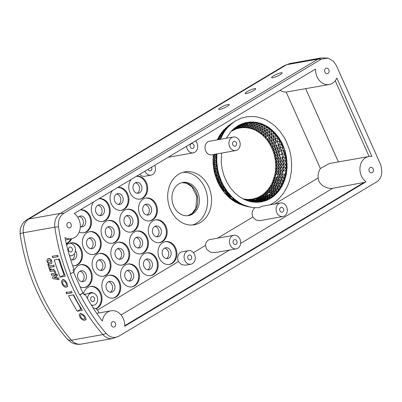 <?xml version="1.0" encoding="UTF-8"?>
<svg xmlns="http://www.w3.org/2000/svg" width="402" height="402" viewBox="0 0 402 402"><rect width="100%" height="100%" fill="white"/><g stroke="black" fill="none" stroke-linecap="round" stroke-linejoin="round"><path stroke-width="0.6" d="M187.925 258.496A2.482 2.01 -100.1 0 1 189.252 254.999A2.482 2.01 -100.1 0 1 191.452 256.386A2.482 2.01 -100.1 0 1 190.126 259.883A2.482 2.01 -100.1 0 1 187.925 258.496M233.301 243.12A2.482 2.01 -100.1 0 1 234.627 239.622A2.482 2.01 -100.1 0 1 236.823 241.009A2.482 2.01 -100.1 0 1 235.497 244.506A2.482 2.01 -100.1 0 1 233.301 243.12M279.938 210.804A2.482 2.01 -100.1 0 1 281.264 207.306A2.482 2.01 -100.1 0 1 283.465 208.693A2.482 2.01 -100.1 0 1 282.139 212.191A2.482 2.01 -100.1 0 1 279.938 210.804M90.852 300.158A2.482 2.01 -100.1 0 1 92.179 296.661A2.482 2.01 -100.1 0 1 94.38 298.048A2.482 2.01 -100.1 0 1 93.048 301.545A2.482 2.01 -100.1 0 1 90.852 300.158M68.677 250.582A2.482 2.01 -100.1 0 1 70.003 247.084A2.482 2.01 -100.1 0 1 72.199 248.471A2.482 2.01 -100.1 0 1 70.873 251.969A2.482 2.01 -100.1 0 1 68.677 250.582M232.798 144.841A2.482 2.01 -100.1 0 1 234.125 141.343A2.482 2.01 -100.1 0 1 236.326 142.73A2.482 2.01 -100.1 0 1 234.999 146.227A2.482 2.01 -100.1 0 1 232.798 144.841M190.342 147.092A2.482 2.01 -100.1 0 1 191.669 143.594A2.482 2.01 -100.1 0 1 193.87 144.981A2.482 2.01 -100.1 0 1 192.543 148.479A2.482 2.01 -100.1 0 1 190.342 147.092M151.564 167.212A2.482 2.01 -100.1 0 1 151.599 167.297A2.482 2.01 -100.1 0 1 150.273 170.795A2.482 2.01 -100.1 0 1 148.077 169.408A2.482 2.01 -100.1 0 1 148.036 169.322M197.623 191.875A16.819 13.623 79.9 0 0 182.719 182.473A16.819 13.623 79.9 0 0 173.719 206.181A16.819 13.623 79.9 0 0 188.623 215.583A16.819 13.623 79.9 0 0 197.623 191.875M182.965 172.327A26.879 21.773 -100.1 0 1 204.769 187.593A26.879 21.773 -100.1 0 1 192.357 225.019M280.49 202.965A6.894 5.583 79.9 0 0 276.802 212.683A6.894 5.583 79.9 0 0 282.913 216.537A6.894 5.583 79.9 0 0 286.601 206.819A6.894 5.583 79.9 0 0 280.49 202.965L262.3 206.206A6.894 5.583 79.9 0 0 259.617 207.713L252.913 207.583L249.692 206.995L243.376 204.834L240.326 203.271L234.557 199.251L231.879 196.819L227.04 191.206L222.999 184.734L221.321 181.237L218.698 173.835L217.778 170.001L216.753 162.167L216.884 153.881A170.976 65.436 101.7 0 1 216.809 153.901L211.834 154.835A6.894 5.583 -100.1 0 1 205.729 150.981A6.894 5.583 -100.1 0 1 209.417 141.268L233.351 137.002A6.894 5.583 79.9 0 0 229.663 146.715A6.894 5.583 79.9 0 0 235.773 150.569A6.894 5.583 79.9 0 0 239.461 140.856A6.894 5.583 79.9 0 0 233.351 137.002M269.993 204.834L274.385 202.347L277.023 200.332L279.501 198.03L283.872 192.648L287.36 186.372L288.742 182.95L289.872 179.367L291.324 171.87L291.681 164.066L290.927 156.217L290.143 152.348L289.088 148.539L286.219 141.273L284.42 137.846L280.169 131.575L275.149 126.203L272.395 123.906L266.506 120.178L263.421 118.776L257.049 116.937L253.828 116.52L247.401 116.696L241.185 118.208L235.693 120.811L232.622 122.896L227.678 127.494L225.492 130.188L223.517 133.117L220.391 139.308M235.773 150.569L217.582 153.815A6.894 5.583 -100.1 0 1 216.884 153.881M226.271 138.263L230.859 131.65L235.205 127.605L240.115 124.58L245.446 122.665L251.024 121.922L256.702 122.359L262.305 123.977L267.667 126.72L270.204 128.494L274.918 132.771L279.013 137.916L282.37 143.77L284.897 150.172L286.515 156.926L287.144 167.287L286.345 174.041L284.591 180.453L281.943 186.307L278.475 191.458L274.28 195.744L271.958 197.518L266.933 200.271L261.526 201.894L255.898 202.347L250.225 201.608L244.667 199.704L239.391 196.689L234.557 192.653L230.291 187.709L226.738 182.016L223.999 175.739L222.145 169.046L221.246 162.162L221.567 153.102M237.265 203.045L232.547 200.296L229.879 198.256L224.974 193.417L232.994 200.482L238.708 203.749L243.496 205.492L252.913 207.583L245.672 205.95L240.451 204.281L243.376 204.834M227.351 195.955L231.879 196.819M229.879 198.256L231.864 198.844L237.481 202.759L239.537 203.161L242.567 204.708L237.481 202.759L240.451 204.281L246.602 206.387L248.838 206.859L243.496 205.492L235.798 202.261L237.481 202.759L232.994 200.482L236.607 201.307L239.537 203.161L240.326 203.271L236.607 201.307L237.381 201.407L233.803 199.166L236.607 201.307L231.864 198.844L234.557 199.251M232.547 200.296L231.668 199.618M235.336 202.06L234.416 201.472M216.256 154.026L216.191 154.549L216.829 154.338L216.809 153.901M214.698 154.328L214.603 155.117L216.191 154.549L216.015 158.423L216.653 158.237L216.025 154.077M213.537 154.534L213.412 155.629L214.603 155.117L214.432 158.916L216.015 158.423L216.487 166.232L217.135 170.106L218.05 173.92L220.653 181.267L222.321 184.744L226.336 191.176L228.648 194.081L233.803 199.166M224.974 193.417L222.105 189.669L218.954 184.528L217.361 181.222L214.884 174.227L214.015 170.594L213.045 163.192L213.261 154.584L213.241 159.348L214.432 158.916L214.527 162.74L216.753 162.167L216.015 158.423L214.427 154.373M247.898 200.94L253.958 201.196L259.235 200.201L261.772 199.286L266.566 196.663L270.858 193.04L272.772 190.89L274.521 188.533L277.445 183.267L280.274 174.292L281.068 164.564L280.435 157.981L278.893 151.544L274.978 142.579L271.415 137.318L264.898 130.886L259.958 127.761L254.717 125.675L252.029 125.042L246.617 124.625L241.295 125.339L242.848 124.213L237.662 126.077L242.034 123.871L237.532 126.007M253.481 129.459L253.355 129.414A36.115 29.251 -100.1 0 1 253.612 129.514L254.225 128.811L249.139 127.344L246.562 127.007L243.989 126.942L238.919 127.62L241.295 125.339L238.718 126.112L242.738 123.484L244.723 123.062L242.034 123.871L242.848 124.213L245.441 122.67L247.476 122.545L244.723 123.062L245.542 123.705L248.21 122.148L250.27 122.324L247.476 122.545L248.285 123.484L242.848 124.213L243.934 124.841L245.542 123.705L246.617 124.625L251.024 121.922M230.984 131.519L235.969 129.027A36.115 29.251 -100.1 0 1 236.024 129.007L238.381 128.298A36.115 29.251 -100.1 0 1 238.451 128.283L238.919 127.62L236.466 128.359L238.718 126.112L236.22 127.163L237.662 126.077L236.537 126.69M243.099 198.9L247.763 199.482L252.788 199.08L257.617 197.628L262.109 195.166L264.184 193.583L266.858 194.498L270.757 190.513L273.988 185.719L278.385 186.176L280.968 180.468L281.933 177.403L283.45 167.649L283.279 160.921L281.259 150.991L278.802 144.755L273.616 136.454L271.541 134.047L266.958 129.881L261.913 126.69L264.179 125.595L261.476 124.364L255.908 122.761L250.27 122.324L251.044 123.555L248.285 123.484M271.41 147.142L271.164 146.675A36.115 29.251 -100.1 0 1 271.631 147.655L271.41 147.142L272.435 146.77L267.601 139.032L269.425 138.172L265.315 133.771L260.692 130.243L266.802 127.092L264.179 125.595L265.024 125.213L266.802 127.092L267.667 126.72M264.747 137.313L264.526 137.092A36.115 29.251 -100.1 0 1 264.963 137.564L264.747 137.313L265.667 136.786L263.596 134.74L256.692 129.931L261.913 126.69L259.265 125.489L262.305 123.977M255.913 130.565L255.762 130.494A36.115 29.251 -100.1 0 1 256.059 130.645L256.692 129.931L254.225 128.811L259.265 125.489L256.556 124.56L259.521 123.027M250.999 128.605L250.888 128.58A36.115 29.251 -100.1 0 1 251.104 128.645L253.114 126.801L256.556 124.56L253.813 123.911L256.702 122.359L258.712 123.419L260.692 130.243L255.702 127.685L253.114 126.801L247.843 125.836L245.2 125.771L240.004 126.464L233.336 129.183M262.707 135.298L262.496 135.122A36.115 29.251 -100.1 0 1 262.908 135.499L262.707 135.298L263.596 134.74L267.204 132.816L266.958 129.881L269.325 128.851L266.802 127.092L266.958 129.881L264.898 130.886L264.179 125.595L262.31 123.982M248.476 128.012L248.386 128.002A36.115 29.251 -100.1 0 1 248.567 128.037L250.486 126.183L253.813 123.911L251.044 123.555L253.863 121.992L255.908 122.761L259.089 131.303L260.692 130.243L261.395 132.906L264.898 130.886L265.667 136.786L274.003 133.097L269.325 128.851L270.204 128.494M245.939 127.685L245.868 127.68A36.115 29.251 -100.1 0 1 246.014 127.695L247.843 125.836L251.044 123.555L254.818 130.067L255.762 130.494M252.456 202.015L258.732 202.271L252.486 202.02M260.702 201.774L264.265 201.226L260.702 201.774L258.506 201.352L261.174 200.698L263.421 201.111L266.069 200.161L266.933 200.271L263.421 201.111L255.788 201.719L257.923 202.146L253.034 201.789L260.702 201.774M246.054 200.256L252.376 200.578L254.979 200.231L260.009 198.719L266.069 200.161L268.626 198.925L269.501 199.03L266.069 200.161L261.174 200.698L266.275 198.563L268.626 198.925L273.375 195.658L274.285 195.739L271.064 197.422L271.958 197.518L268.626 198.925L259.235 200.201L261.174 200.698L256.622 200.839L258.506 201.352L253.958 201.196L255.788 201.719L251.265 201.266L255.114 202.221L251.687 201.874M257.617 197.628L260.009 198.719L264.692 196.151L268.667 197.086L273.048 193.387L276.46 193.714L273.375 195.658L277.536 191.402L278.475 191.458M267.441 135.871L267.204 132.816L272.626 130.514L274.003 133.097L274.913 132.766L276.119 135.554L274.003 133.097L273.616 136.454L277.048 135.238L278.068 138.208L276.119 135.554L275.531 139.052L279.008 137.911L279.837 141.037L278.068 138.208L277.259 141.826L280.787 140.76M272.636 149.951L272.4 149.408A36.115 29.251 -100.1 0 1 272.842 150.539L272.636 149.951L277.792 148.444L278.802 144.755L281.405 144.027L279.837 141.037L278.802 144.755L274.38 146.112L269.425 138.172L273.616 136.454L273.285 139.861L275.531 139.052L274.978 142.579L277.259 141.826M273.667 152.86L273.445 152.242A36.115 29.251 -100.1 0 1 273.852 153.529L273.667 152.86L276.737 152.072L277.792 148.444L282.772 147.152L281.405 144.027L282.37 143.77L282.772 147.152L283.742 146.911M275.224 159.73L274.953 158.117A36.115 29.251 -100.1 0 1 275.224 159.73L275.405 161.117A36.115 29.251 -100.1 0 1 275.571 162.895L275.646 164.122A36.115 29.251 -100.1 0 1 275.697 166.071L275.687 167.121A36.115 29.251 -100.1 0 1 275.586 169.242L275.516 170.081A36.115 29.251 -100.1 0 1 275.239 172.393L275.425 171.202L278.566 171.182L278.827 168.006L287.144 167.282L285.872 170.775L286.184 163.961L285.526 157.097L282.772 147.152L281.259 150.991L284.897 150.172L284.837 153.71L285.822 153.514L285.526 157.097L286.515 156.926L285.973 160.524L286.968 160.373L286.184 163.961L287.174 163.835L286.149 167.388L283.179 170.971L286.862 170.694L285.355 174.101L285.872 170.775M264.184 193.583L267.928 189.754L271.028 185.151L272.048 185.382L274.45 180.061L276.038 174.247L286.345 174.041L284.601 177.337L285.586 177.297M247.079 200.663L250.265 201.578L253.034 201.789L248.557 201.055L247.099 200.447L251.265 201.266L249.742 200.653L253.958 201.196L252.376 200.578L256.622 200.839L254.979 200.231L259.235 200.201L257.526 199.608L266.275 198.563L268.667 197.086L271.064 197.422L266.275 198.563L264.225 198.106L273.375 195.658L270.928 195.357L275.541 193.648L278.47 191.463M249.848 201.502L249.521 201.407M262.109 195.166L262.988 195.553L267.074 192.106L273.048 193.387L276.792 188.779L280.305 188.98L277.536 191.402L280.983 186.287L281.943 186.307M266.129 191.774L267.074 192.106L270.561 187.809L276.792 188.779L278.385 186.176L282.41 183.453L283.375 183.458L280.983 186.287L283.616 180.463L284.591 180.443L282.41 183.453L279.782 183.397L283.616 180.463L285.355 174.101L281.933 177.403L284.601 177.337L280.968 180.468L283.616 180.463L285.581 177.302M267.928 189.754L272.772 190.89L277.536 191.402L268.782 194.97L270.928 195.357L262.4 197.563L264.225 198.106L256.004 198.92L260.757 196.925L262.4 197.563L256.305 198.101M275.114 158.896L285.526 157.097L283.279 160.921L285.973 160.524L283.48 164.292L286.184 163.961L280.767 171.101L283.179 170.971L277.375 177.327L278.566 171.182L280.767 171.101L278.083 174.297M274.496 155.85L274.3 155.152A36.115 29.251 -100.1 0 1 274.646 156.599L274.496 155.85L284.837 153.71L280.867 161.267L283.279 160.921L281.068 164.564L283.48 164.292L276.038 174.247L276.767 168.111L276.606 161.84L274.727 152.584L272.435 146.77L274.38 146.112L274.978 142.579L272.908 143.313L273.285 139.861L271.255 140.66L271.732 130.861L270.209 128.499M271.028 185.151L272.31 182.603L279.782 183.397L272.461 188.206L266.938 190.865M269.566 187.543L270.561 187.809L272.048 185.382L278.606 180.397L280.968 180.468L273.988 185.719L277.375 177.327L281.933 177.403L278.606 180.397L276.455 180.257L282.671 174.227M265.064 192.769L270.757 190.513L278.385 186.176L280.983 186.287L272.772 190.89L268.883 192.613L263.044 194.452M275.571 162.895L275.516 161.981L278.661 161.569L276.737 152.072L281.259 150.991M233.683 129.987L236.22 127.163L234.833 127.921M240.888 127.821L240.843 127.831A36.115 29.251 -100.1 0 1 240.934 127.816L242.582 125.982L240.215 125.002L239.431 124.967L237.914 125.771M212.949 159.473L213.241 159.348L213.336 163.091L214.527 162.74L215.527 170.363L216.427 174.106L218.703 173.84M213.402 166.905L213.693 166.835L215.191 174.212L216.427 174.106L217.577 177.759L219.884 177.594L218.05 173.92L215.527 170.363L217.778 170.001L216.487 166.232L217.13 166.096L216.115 162.328L214.432 158.916L213.412 155.629L213.115 155.785M213.045 163.192L213.336 163.091L213.693 166.835L216.487 166.232L214.527 162.74L213.241 159.348M214.884 174.227L215.191 174.212L216.321 177.79L217.577 177.759L220.613 184.714L224.542 191.015L226.813 193.859L229.371 194.131M216.005 177.779L216.321 177.79L219.291 184.593L223.14 190.764L227.04 191.206L224.221 188.056L224.914 188.066L222.321 184.744L222.999 184.734M220.758 187.679L224.221 188.056L220.613 184.714L222.321 184.744L218.974 181.307L221.321 181.237L214.316 170.554L215.527 170.363L213.281 165.679M217.361 181.222L218.974 181.307L215.633 176.604M222.773 190.648L225.356 193.548L226.813 193.859L231.864 198.844L227.753 196.111M218.954 184.528L220.613 184.714L216.914 180.081M214.015 170.594L214.316 170.554L213.814 169.373M235.688 120.816L228.457 125.665L223.743 130.047L225.165 128.982L221.115 134.454L222.834 133.464L219.824 139.414M217.256 139.871L219.442 135.72L223.371 130.404L221.663 132.615L224.798 130.555L222.834 133.464L223.517 133.117L224.798 130.555L225.492 130.188M221.306 132.951L219.783 135.404L221.115 134.454L219.417 137.514L221.773 136.258L223.743 130.047L227.482 126.61L225.165 128.982L226.969 127.881L224.798 130.555M219.442 135.72L218.115 138.399L219.417 137.514L218.447 139.66M228.457 125.665L235.341 121.027M232.627 122.685L227.482 126.61L226.969 127.881L227.678 127.494L229.336 125.459L226.969 127.881L225.497 130.183M229.336 125.459L230.06 125.062M217.789 138.69L217.472 139.831M223.371 130.404L224.12 129.64M230.065 125.057L234.582 121.454M239.959 239.135A6.894 5.583 79.9 0 0 233.853 235.281A6.894 5.583 79.9 0 0 230.165 244.999A6.894 5.583 79.9 0 0 236.27 248.853A6.894 5.583 79.9 0 0 239.959 239.135M236.27 248.853L215.05 252.632L210.336 252.149L206.533 249.21L205.512 245.391A6.894 5.583 -100.1 0 1 209.919 239.547L233.853 235.281M282.913 216.537L259.918 220.633L255.893 220.035L252.903 217.02A6.894 5.583 -100.1 0 1 252.868 216.949A6.894 5.583 -100.1 0 1 255.104 207.754M186.513 146.293A6.894 5.583 79.9 0 0 187.206 148.966A6.894 5.583 79.9 0 0 193.317 152.82A6.894 5.583 79.9 0 0 197.005 143.107A6.894 5.583 79.9 0 0 195.518 140.906M193.317 152.82L169.383 157.087A6.894 5.583 -100.1 0 1 168.368 157.152M144.906 171.202A6.894 5.583 79.9 0 0 144.941 171.282A6.894 5.583 79.9 0 0 151.046 175.136A6.894 5.583 79.9 0 0 154.735 165.418A6.894 5.583 79.9 0 0 154.7 165.338M151.046 175.136L144.68 176.272A6.894 5.583 -100.1 0 1 139.75 174.282M98.957 312.942A6.894 5.583 79.9 0 0 98.596 311.967A6.894 5.583 79.9 0 0 93.194 308.043M194.588 254.506A6.894 5.583 79.9 0 0 188.478 250.657A6.894 5.583 79.9 0 0 184.789 260.37A6.894 5.583 79.9 0 0 190.9 264.225A6.894 5.583 79.9 0 0 194.588 254.506M190.9 264.225L185.473 265.194L181.453 264.591L178.458 261.581A6.894 5.583 -100.1 0 1 178.428 261.506A6.894 5.583 -100.1 0 1 182.116 251.788L188.478 250.657M275.239 172.393L275.149 172.971A36.115 29.251 -100.1 0 1 274.641 175.563L274.606 175.704A36.115 29.251 -100.1 0 1 243.039 198.869M269.747 144.052A36.115 29.251 -100.1 0 1 270.224 144.891L269.28 143.308L269.385 141.454L271.255 140.66L270.998 144.042L272.908 143.313L272.084 148.69L272.4 149.408M268.159 141.574A36.115 29.251 -100.1 0 1 268.636 142.278L267.616 140.836L267.601 139.032L265.667 136.786L265.797 138.529L266.415 139.243A36.115 29.251 -100.1 0 1 266.878 139.831L266.415 139.243M260.35 133.358A36.115 29.251 -100.1 0 1 260.727 133.65L259.521 132.781L259.089 131.303L258.104 131.816A36.115 29.251 -100.1 0 1 258.441 132.027L258.27 131.911M243.346 127.625A36.115 29.251 -100.1 0 1 243.461 127.62L242.27 127.71L238.718 126.112M252.788 199.08L253.516 199.528L256.004 198.92L257.526 199.608M250.29 199.417L250.979 199.869L253.516 199.528L254.979 200.231L250.979 199.869L252.376 200.578L248.416 199.94L250.979 199.869L248.898 199.452M247.763 199.482L249.742 200.653L245.833 199.739L248.416 199.94L246.366 199.377M245.225 199.286L247.099 200.447L244.647 199.693M275.425 171.202L275.516 170.081M275.586 169.242L275.677 168.152L278.827 168.006L278.661 161.569L280.867 161.267L278.857 164.795L281.068 164.564L275.169 172.845M275.677 168.152L275.687 167.121M275.697 166.071L275.707 165.071L278.857 164.795L275.536 169.83M275.707 165.071L275.646 164.122M275.516 161.981L275.405 161.117M274.646 156.599L274.953 158.117M262.908 135.499L264.526 137.092M264.963 137.564L265.797 138.529M260.727 133.65L262.496 135.122M260.541 133.494L261.395 132.906L261.732 134.484M258.441 132.027L259.521 132.781M270.224 144.891L271.164 146.675M269.998 144.454L270.998 144.042L270.772 145.931M268.405 141.906L269.385 141.454L269.325 128.851L267.672 126.725M268.636 142.278L269.28 143.308M266.652 139.519L267.601 139.032M272.842 150.539L273.445 152.242M266.878 139.831L267.616 140.836M271.631 147.655L272.084 148.69M273.852 153.529L274.3 155.152M259.913 196.518L260.757 196.925L262.988 195.553L264.692 196.151L266.858 194.498L268.782 194.97L264.692 196.151L258.647 197.131M255.235 198.482L256.004 198.92L253.888 198.814M272.31 182.603L274.606 175.704M231.406 131.228L231.663 130.826M244.125 199.427L245.833 199.739L243.828 199.035M274.285 177.101L277.375 177.327L274.45 180.061L276.455 180.257L271.606 184.005M243.406 127.62L246.617 124.625L249.863 128.338L250.888 128.58M273.395 179.915L274.45 180.061L272.797 181.392M274.641 175.563L274.963 174.192L276.038 174.247L274.586 175.79M236.024 129.007L236.466 128.359L231.959 130.524M243.461 127.62L244.798 127.655L242.582 125.982L243.934 124.841L247.336 127.866L248.386 128.002M274.837 157.529L276.737 152.072L274.38 146.112L273.204 151.554M253.612 129.514L254.818 130.067M256.059 130.645L258.104 131.816M251.104 128.645L253.355 129.414M248.567 128.037L249.863 128.338M238.451 128.283L240.843 127.831M240.934 127.816L242.27 127.71M244.798 127.655L245.868 127.68M246.014 127.695L247.336 127.866M270.224 186.468L272.048 185.382L273.988 185.719L268.667 188.759M274.963 174.192L275.149 172.971M170.548 209.749A26.879 21.773 -100.1 0 1 184.93 171.855A26.879 21.773 -100.1 0 1 208.749 186.885A26.879 21.773 -100.1 0 1 194.367 224.778A26.879 21.773 -100.1 0 1 170.548 209.749M246.31 93.56A5.789 1 155.9 0 1 245.145 93.46A5.789 1 155.9 0 1 248.461 90.932A5.789 1 155.9 0 1 254.541 88.631A5.789 1 155.9 0 1 255.712 88.731A5.789 1 155.9 0 1 252.391 91.259A5.789 1 155.9 0 1 246.31 93.56M219.864 109.389A5.789 1 155.9 0 1 218.693 109.289A5.789 1 155.9 0 1 222.015 106.761A5.789 1 155.9 0 1 228.095 104.465A5.789 1 155.9 0 1 229.266 104.56A5.789 1 155.9 0 1 225.944 107.093A5.789 1 155.9 0 1 219.864 109.389M272.762 77.727A5.789 1 155.9 0 1 271.591 77.631A5.789 1 155.9 0 1 274.908 75.099A5.789 1 155.9 0 1 280.988 72.802A5.789 1 155.9 0 1 282.159 72.903A5.789 1 155.9 0 1 278.837 75.43A5.789 1 155.9 0 1 272.762 77.727M115.56 256.139A5.512 4.467 -100.1 0 1 118.51 248.366A5.512 4.467 -100.1 0 1 123.394 251.446A5.512 4.467 -100.1 0 1 120.444 259.22A5.512 4.467 -100.1 0 1 115.56 256.139M119.218 259.23A5.512 4.467 79.9 0 0 121.007 251.873A5.512 4.467 79.9 0 0 117.354 248.783M125.303 277.923A5.512 4.467 -100.1 0 1 128.253 270.149A5.512 4.467 -100.1 0 1 133.142 273.229A5.512 4.467 -100.1 0 1 130.188 281.003A5.512 4.467 -100.1 0 1 125.303 277.923M128.962 281.013A5.512 4.467 79.9 0 0 130.756 273.656A5.512 4.467 79.9 0 0 127.097 270.566M162.745 255.511A5.512 4.467 -100.1 0 1 165.694 247.738A5.512 4.467 -100.1 0 1 170.584 250.823A5.512 4.467 -100.1 0 1 167.634 258.592A5.512 4.467 -100.1 0 1 162.745 255.511M166.403 258.602A5.512 4.467 79.9 0 0 168.197 251.245A5.512 4.467 79.9 0 0 164.539 248.155M153.001 233.728A5.512 4.467 -100.1 0 1 155.951 225.954A5.512 4.467 -100.1 0 1 160.84 229.034A5.512 4.467 -100.1 0 1 157.885 236.808A5.512 4.467 -100.1 0 1 153.001 233.728M156.659 236.818A5.512 4.467 79.9 0 0 158.448 229.462A5.512 4.467 79.9 0 0 154.795 226.371M144.027 266.717A5.512 4.467 -100.1 0 1 146.976 258.943A5.512 4.467 -100.1 0 1 151.861 262.024A5.512 4.467 -100.1 0 1 148.911 269.797A5.512 4.467 -100.1 0 1 144.027 266.717M147.68 269.807A5.512 4.467 79.9 0 0 149.474 262.451A5.512 4.467 79.9 0 0 145.82 259.36M134.283 244.934A5.512 4.467 -100.1 0 1 137.233 237.16A5.512 4.467 -100.1 0 1 142.117 240.24A5.512 4.467 -100.1 0 1 139.167 248.014A5.512 4.467 -100.1 0 1 134.283 244.934M137.936 248.024A5.512 4.467 79.9 0 0 139.73 240.667A5.512 4.467 79.9 0 0 136.072 237.577M106.585 289.128A5.512 4.467 -100.1 0 1 109.535 281.355A5.512 4.467 -100.1 0 1 114.419 284.435A5.512 4.467 -100.1 0 1 111.47 292.209A5.512 4.467 -100.1 0 1 106.585 289.128M110.238 292.219A5.512 4.467 79.9 0 0 112.032 284.862A5.512 4.467 79.9 0 0 108.379 281.772M136.564 231.13A11.578 9.377 -100.1 0 1 146.428 237.662A11.578 9.377 -100.1 0 1 140.625 253.903M130.766 247.371A11.578 9.377 -100.1 0 1 136.961 231.044A11.578 9.377 -100.1 0 1 147.222 237.522A11.578 9.377 -100.1 0 1 141.027 253.843A11.578 9.377 -100.1 0 1 130.766 247.371M165.031 241.708A11.578 9.377 -100.1 0 1 174.89 248.24A11.578 9.377 -100.1 0 1 169.091 264.481M159.232 257.948A11.578 9.377 -100.1 0 1 165.428 241.627A11.578 9.377 -100.1 0 1 175.689 248.099A11.578 9.377 -100.1 0 1 169.493 264.421A11.578 9.377 -100.1 0 1 159.232 257.948M127.59 264.119A11.578 9.377 -100.1 0 1 137.449 270.652A11.578 9.377 -100.1 0 1 131.65 286.892M121.791 280.36A11.578 9.377 -100.1 0 1 127.987 264.034A11.578 9.377 -100.1 0 1 138.248 270.511A11.578 9.377 -100.1 0 1 132.052 286.832A11.578 9.377 -100.1 0 1 121.791 280.36M108.872 275.325A11.578 9.377 -100.1 0 1 118.731 281.857A11.578 9.377 -100.1 0 1 112.932 298.098M103.068 291.566A11.578 9.377 -100.1 0 1 109.264 275.239A11.578 9.377 -100.1 0 1 119.525 281.717A11.578 9.377 -100.1 0 1 113.329 298.038A11.578 9.377 -100.1 0 1 103.068 291.566M146.313 252.913A11.578 9.377 -100.1 0 1 156.172 259.446A11.578 9.377 -100.1 0 1 150.373 275.687M140.509 269.154A11.578 9.377 -100.1 0 1 146.705 252.833A11.578 9.377 -100.1 0 1 156.966 259.305A11.578 9.377 -100.1 0 1 150.77 275.626A11.578 9.377 -100.1 0 1 140.509 269.154M155.288 219.924A11.578 9.377 -100.1 0 1 165.147 226.457A11.578 9.377 -100.1 0 1 159.348 242.697M149.489 236.165A11.578 9.377 -100.1 0 1 155.685 219.844A11.578 9.377 -100.1 0 1 165.946 226.316A11.578 9.377 -100.1 0 1 159.745 242.637A11.578 9.377 -100.1 0 1 149.489 236.165M117.846 242.336A11.578 9.377 -100.1 0 1 127.705 248.868A11.578 9.377 -100.1 0 1 121.906 265.109M112.047 258.576A11.578 9.377 -100.1 0 1 118.243 242.25A11.578 9.377 -100.1 0 1 128.504 248.727A11.578 9.377 -100.1 0 1 122.303 265.049A11.578 9.377 -100.1 0 1 112.047 258.576M78.119 278.551A5.512 4.467 -100.1 0 1 81.068 270.777A5.512 4.467 -100.1 0 1 85.953 273.857A5.512 4.467 -100.1 0 1 83.003 281.631A5.512 4.467 -100.1 0 1 78.119 278.551M81.777 281.641A5.512 4.467 79.9 0 0 83.566 274.285A5.512 4.467 79.9 0 0 79.913 271.194M124.535 223.15A5.512 4.467 -100.1 0 1 127.489 215.377A5.512 4.467 -100.1 0 1 132.374 218.457A5.512 4.467 -100.1 0 1 129.424 226.231A5.512 4.467 -100.1 0 1 124.535 223.15M128.193 226.241A5.512 4.467 79.9 0 0 129.987 218.884A5.512 4.467 79.9 0 0 126.328 215.794M133.514 190.161A5.512 4.467 -100.1 0 1 136.464 182.387A5.512 4.467 -100.1 0 1 141.348 185.468A5.512 4.467 -100.1 0 1 138.399 193.241A5.512 4.467 -100.1 0 1 133.514 190.161M137.167 193.251A5.512 4.467 79.9 0 0 138.961 185.895A5.512 4.467 79.9 0 0 135.308 182.804M75.455 250.808A5.512 4.467 -100.1 0 1 76.209 252.074A5.512 4.467 -100.1 0 1 73.259 259.848A5.512 4.467 -100.1 0 1 70.571 259.32M72.028 259.858A5.512 4.467 79.9 0 0 74.269 253.893M105.816 234.356A5.512 4.467 -100.1 0 1 108.766 226.582A5.512 4.467 -100.1 0 1 113.65 229.663A5.512 4.467 -100.1 0 1 110.701 237.436A5.512 4.467 -100.1 0 1 105.816 234.356M109.47 237.446A5.512 4.467 79.9 0 0 111.264 230.09A5.512 4.467 79.9 0 0 107.61 226.999M77.908 217.492A5.512 4.467 -100.1 0 1 80.299 216.005A5.512 4.467 -100.1 0 1 85.189 219.085A5.512 4.467 -100.1 0 1 82.234 226.859A5.512 4.467 -100.1 0 1 80.34 226.698M81.008 226.869A5.512 4.467 79.9 0 0 82.802 219.512A5.512 4.467 79.9 0 0 79.144 216.417M96.073 212.573A5.512 4.467 -100.1 0 1 99.023 204.799A5.512 4.467 -100.1 0 1 103.907 207.879A5.512 4.467 -100.1 0 1 100.957 215.653A5.512 4.467 -100.1 0 1 96.073 212.573M99.726 215.663A5.512 4.467 79.9 0 0 101.52 208.306A5.512 4.467 79.9 0 0 97.867 205.216M87.093 245.562A5.512 4.467 -100.1 0 1 90.048 237.788A5.512 4.467 -100.1 0 1 94.932 240.868A5.512 4.467 -100.1 0 1 91.983 248.642A5.512 4.467 -100.1 0 1 87.093 245.562M90.751 248.652A5.512 4.467 79.9 0 0 92.545 241.295A5.512 4.467 79.9 0 0 88.887 238.205M114.791 201.367A5.512 4.467 -100.1 0 1 117.741 193.593A5.512 4.467 -100.1 0 1 122.63 196.673A5.512 4.467 -100.1 0 1 119.675 204.447A5.512 4.467 -100.1 0 1 114.791 201.367M118.449 204.457A5.512 4.467 79.9 0 0 120.243 197.101A5.512 4.467 79.9 0 0 116.585 194.01M143.258 211.944A5.512 4.467 -100.1 0 1 146.207 204.171A5.512 4.467 -100.1 0 1 151.092 207.251A5.512 4.467 -100.1 0 1 148.142 215.025A5.512 4.467 -100.1 0 1 143.258 211.944M146.911 215.035A5.512 4.467 79.9 0 0 148.705 207.678A5.512 4.467 79.9 0 0 145.052 204.588M96.842 267.345A5.512 4.467 -100.1 0 1 99.791 259.571A5.512 4.467 -100.1 0 1 104.676 262.652A5.512 4.467 -100.1 0 1 101.726 270.425A5.512 4.467 -100.1 0 1 96.842 267.345M100.495 270.435A5.512 4.467 79.9 0 0 102.289 263.079A5.512 4.467 79.9 0 0 98.631 259.988M88.988 293.45A5.512 4.467 -100.1 0 1 90.812 292.561A5.512 4.467 -100.1 0 1 93.626 293.164M90.445 293.189A5.512 4.467 79.9 0 0 89.656 292.978M90.148 286.525A11.578 9.377 -100.1 0 1 100.008 293.063A11.578 9.377 -100.1 0 1 95.802 308.741M83.576 293.53A11.578 9.377 -100.1 0 1 90.545 286.445A11.578 9.377 -100.1 0 1 100.807 292.922A11.578 9.377 -100.1 0 1 95.993 308.862M99.123 253.536A11.578 9.377 -100.1 0 1 108.987 260.074A11.578 9.377 -100.1 0 1 103.183 276.315M93.324 269.782A11.578 9.377 -100.1 0 1 99.52 253.456A11.578 9.377 -100.1 0 1 109.781 259.933A11.578 9.377 -100.1 0 1 103.585 276.254A11.578 9.377 -100.1 0 1 93.324 269.782M126.821 209.347A11.578 9.377 -100.1 0 1 136.68 215.879A11.578 9.377 -100.1 0 1 130.881 232.12M121.022 225.587A11.578 9.377 -100.1 0 1 127.218 209.261A11.578 9.377 -100.1 0 1 137.479 215.738A11.578 9.377 -100.1 0 1 131.283 232.06A11.578 9.377 -100.1 0 1 121.022 225.587M108.103 220.547A11.578 9.377 -100.1 0 1 117.962 227.085A11.578 9.377 -100.1 0 1 112.163 243.326M102.304 236.793A11.578 9.377 -100.1 0 1 108.5 220.467A11.578 9.377 -100.1 0 1 118.756 226.944A11.578 9.377 -100.1 0 1 112.56 243.265A11.578 9.377 -100.1 0 1 102.304 236.793M80.209 209.924A11.578 9.377 -100.1 0 1 89.495 216.507A11.578 9.377 -100.1 0 1 83.696 232.748M74.511 213.708A11.578 9.377 -100.1 0 1 74.978 213.055M80.345 209.839A11.578 9.377 -100.1 0 1 90.294 216.361A11.578 9.377 -100.1 0 1 84.098 232.688A11.578 9.377 -100.1 0 1 79.249 232.004M70.662 242.959A11.578 9.377 -100.1 0 1 80.521 249.496A11.578 9.377 -100.1 0 1 74.722 265.737M69.255 243.436A11.578 9.377 -100.1 0 1 71.059 242.878A11.578 9.377 -100.1 0 1 81.315 249.351A11.578 9.377 -100.1 0 1 75.119 265.677A11.578 9.377 -100.1 0 1 72.687 265.717M71.636 238.753A11.578 9.377 -100.1 0 1 66.315 243.662M70.837 238.899A11.578 9.377 -100.1 0 1 66.28 243.522M89.38 231.753A11.578 9.377 -100.1 0 1 99.239 238.291A11.578 9.377 -100.1 0 1 93.44 254.531M83.581 247.999A11.578 9.377 -100.1 0 1 89.777 231.673A11.578 9.377 -100.1 0 1 100.038 238.15A11.578 9.377 -100.1 0 1 93.842 254.471A11.578 9.377 -100.1 0 1 83.581 247.999M98.932 198.719A11.578 9.377 -100.1 0 1 108.218 205.301A11.578 9.377 -100.1 0 1 102.42 221.542M99.068 198.633A11.578 9.377 -100.1 0 1 109.012 205.161A11.578 9.377 -100.1 0 1 102.817 221.482A11.578 9.377 -100.1 0 1 92.555 215.01A11.578 9.377 -100.1 0 1 93.701 201.849M117.65 187.513A11.578 9.377 -100.1 0 1 126.937 194.096A11.578 9.377 -100.1 0 1 121.138 210.336M117.786 187.427A11.578 9.377 -100.1 0 1 127.735 193.955A11.578 9.377 -100.1 0 1 121.54 210.276A11.578 9.377 -100.1 0 1 111.279 203.804A11.578 9.377 -100.1 0 1 112.419 190.643M145.544 198.141A11.578 9.377 -100.1 0 1 155.403 204.673A11.578 9.377 -100.1 0 1 149.604 220.914M139.745 214.382A11.578 9.377 -100.1 0 1 145.941 198.055A11.578 9.377 -100.1 0 1 156.197 204.533A11.578 9.377 -100.1 0 1 150.001 220.854A11.578 9.377 -100.1 0 1 139.745 214.382M80.405 264.742A11.578 9.377 -100.1 0 1 90.264 271.28A11.578 9.377 -100.1 0 1 84.465 287.52M73.682 272.37A11.578 9.377 -100.1 0 1 73.792 271.888M73.832 271.747A11.578 9.377 -100.1 0 1 80.802 264.662A11.578 9.377 -100.1 0 1 91.058 271.139A11.578 9.377 -100.1 0 1 84.862 287.46A11.578 9.377 -100.1 0 1 80.149 286.837M136.373 176.307A11.578 9.377 -100.1 0 1 145.66 182.89A11.578 9.377 -100.1 0 1 139.861 199.131M136.509 176.227A11.578 9.377 -100.1 0 1 146.454 182.749A11.578 9.377 -100.1 0 1 140.258 199.07A11.578 9.377 -100.1 0 1 129.997 192.598A11.578 9.377 -100.1 0 1 131.142 179.438M84.088 294.676L85.204 294.38A172.976 140.117 79.9 0 0 102.349 321.072A13.784 11.166 -100.1 0 1 111.022 310.791A13.784 11.166 -100.1 0 1 124.675 326.268L366.051 181.789A13.784 11.166 -100.1 0 1 360.026 167.332A13.784 11.166 -100.1 0 1 368.77 156.514A13.784 11.166 -100.1 0 1 371.935 156.509L336.851 78.068A13.784 11.166 -100.1 0 1 329.258 84.5A13.784 11.166 -100.1 0 1 315.605 69.023L74.229 213.502A13.784 11.166 -100.1 0 1 80.254 227.959A13.784 11.166 -100.1 0 1 71.511 238.778A13.784 11.166 -100.1 0 1 65.003 237.582A172.976 140.117 79.9 0 0 73.938 269.194L72.953 269.782L73.873 271.837L70.707 273.732A178.634 144.7 -100.1 0 1 58.486 226.758C57.878 220.577 59.687 216.07 63.908 213.231L321.319 59.159L328.067 58.099L333.645 61.446L336.348 65.556L380.478 164.207C384.287 176.161 378.729 180.609 376.312 182.096L118.902 336.167L112.676 338.499A13.784 11.166 79.9 0 0 112.681 338.499A13.784 11.166 79.9 0 0 112.786 338.479M280.119 90.264A13.784 11.166 79.9 0 0 286.179 92.093L329.258 84.5M328.067 58.099L321.238 57.928L318.108 59.104L321.319 59.159M324.876 72.104A2.759 2.231 79.9 0 0 327.318 73.646A2.759 2.231 79.9 0 0 328.796 69.757A2.759 2.231 79.9 0 0 326.354 68.219A2.759 2.231 79.9 0 0 324.876 72.104M369.232 171.257A2.759 2.231 79.9 0 0 371.674 172.8A2.759 2.231 79.9 0 0 373.146 168.91A2.759 2.231 79.9 0 0 370.704 167.373A2.759 2.231 79.9 0 0 369.232 171.257M289.762 63.541L284.571 65.491L289.757 63.541L321.233 57.928M365.328 182.222L332.816 188.247C328.66 189.247 318.645 185.96 318.173 177.955A13.784 11.166 -100.1 0 1 320.369 168.523L329.178 163.574L368.77 156.514M69.4 255.456A6.201 5.025 79.9 0 0 71.526 255.632A6.201 5.025 79.9 0 0 74.847 246.888A6.201 5.025 79.9 0 0 69.35 243.421A6.201 5.025 79.9 0 0 66.652 245.099M91.219 304.892A6.201 5.025 79.9 0 0 93.701 305.208A6.201 5.025 79.9 0 0 97.023 296.465A6.201 5.025 79.9 0 0 91.525 292.998A6.201 5.025 79.9 0 0 87.551 298.666M85.204 294.38L84.219 294.967L83.294 292.907L80.129 294.802A27.512 4.744 155.9 0 1 79.641 294.932A178.764 144.81 -100.1 0 1 70.214 273.862A27.512 4.744 -24.1 0 0 70.707 273.732M73.531 272.043L82.897 292.983L83.294 292.907M82.897 292.983L79.641 294.932M118.902 336.167C114.349 338.494 110.123 337.595 106.223 333.479A178.634 144.7 -100.1 0 1 80.129 294.802M71.048 224.035A2.759 2.231 79.9 0 0 68.606 222.492A2.759 2.231 79.9 0 0 67.129 226.381A2.759 2.231 79.9 0 0 69.576 227.919A2.759 2.231 79.9 0 0 71.048 224.035M115.404 323.188A2.759 2.231 79.9 0 0 112.962 321.645A2.759 2.231 79.9 0 0 111.485 325.53A2.759 2.231 79.9 0 0 113.927 327.072A2.759 2.231 79.9 0 0 115.404 323.188M82.33 310.339L77.239 311.243A179.191 145.152 -100.1 0 1 68.511 295.731L73.601 294.822A179.191 145.152 79.9 0 0 82.33 310.339M73.209 294.892A173.679 140.685 79.9 0 0 79.114 305.455L80.762 309.138L81.511 309.002M80.762 309.138L77.239 311.243M58.421 259.195L59.456 261.511A173.679 140.685 79.9 0 0 64.119 274.787L64.687 274.687M64.119 274.787L60.194 277.139A179.191 145.152 -100.1 0 1 54.285 259.933L59.38 259.024A179.191 145.152 79.9 0 0 65.285 276.229L60.194 277.139M63.908 213.231L60.365 213.382A13.784 11.166 79.9 0 0 54.823 227.17L58.486 226.758M106.223 333.479L102.872 334.585A13.784 11.166 79.9 0 0 112.676 338.499L81.199 344.107A13.784 11.166 -100.1 0 1 81.199 344.107A13.784 11.166 -100.1 0 1 71.395 340.198L69.109 340.203L67.234 339.117L71.219 342.393C74.983 344.66 80.008 344.509 81.204 344.107M284.571 65.491L26.934 219.703L25.266 220.869L22.768 223.472L20.608 227.698L20.231 229.18L20.1 234.105L20.708 233.487L23.346 232.783A13.784 11.166 -100.1 0 1 28.884 218.989L26.904 219.718M84.149 316.706A2.759 1.427 46.5 0 1 84.455 318.987A2.759 1.427 46.5 0 1 80.968 317.273A2.759 1.427 46.5 0 1 80.656 314.987A2.759 1.427 46.5 0 1 84.149 316.706M80.169 317.414A4.136 2.141 -133.5 0 0 85.405 319.987A4.136 2.141 -133.5 0 0 84.943 316.56A4.136 2.141 -133.5 0 0 79.712 313.992A4.136 2.141 -133.5 0 0 80.169 317.414M66.923 291.952L65.973 292.601L66.581 293.807L71.355 292.957L70.752 291.751L65.973 292.601M71.702 291.103L70.752 291.751M72.305 292.309L71.355 292.957M66.079 283.209A2.759 1.553 60.1 0 1 65.863 285.882A2.759 1.553 60.1 0 1 62.898 283.777A2.759 1.553 60.1 0 1 63.114 281.104A2.759 1.553 60.1 0 1 66.079 283.209M62.104 283.918A4.136 2.327 -119.9 0 0 66.551 287.078A4.136 2.327 -119.9 0 0 66.878 283.068A4.136 2.327 -119.9 0 0 62.426 279.908A4.136 2.327 -119.9 0 0 62.104 283.918M52.34 277.274L52.813 278.556L58.295 279.631L57.823 278.345L56.642 278.114L56.004 276.38L56.878 275.782L56.406 274.496L52.34 277.274M54.169 277.631L55.325 276.842L55.727 277.938L54.169 277.631L55.19 277.149M59.32 279.149L58.295 279.631M58.848 277.862L57.823 278.345M57.431 274.013L56.406 274.496M57.903 275.3L56.878 275.782M57.024 275.898L56.004 276.38M57.662 277.631L56.642 278.114M54.818 274.782A2.759 1.578 -115.3 0 0 55.049 274.707A2.759 1.578 -115.3 0 0 55.386 271.732A2.759 1.578 -115.3 0 0 52.923 269.647L49.742 270.214L50.215 271.501L53.396 270.933A1.377 0.789 64.7 0 1 54.627 271.973A1.377 0.789 64.7 0 1 54.461 273.46A1.377 0.789 64.7 0 1 54.345 273.496L51.16 274.063L51.632 275.35L54.818 274.782M50.763 269.732L49.742 270.214M52.18 273.581L51.16 274.063M51.024 260.978L50.149 262.486C47.612 262.315 47.134 261.496 48.717 260.039C50.054 259.948 50.818 260.265 51.024 260.978M51.818 260.838C51.044 259.079 49.843 258.385 48.22 258.752C45.315 259.732 47.853 264.998 50.642 263.772C51.768 263.22 52.159 262.24 51.818 260.838M48.913 263.903L47.863 264.305L49.511 269.546L50.305 269.405L49.687 267.441L53.667 266.727L53.255 265.421L49.275 266.129L48.662 264.164L47.863 264.305M49.411 263.873L48.662 264.164M50.325 265.722L49.275 266.129M54.305 265.013L53.255 265.421M54.712 266.325L53.667 266.727M51.35 268.998L50.305 269.405M53.355 255.963L52.29 256.315L52.652 257.642L57.431 256.788L57.064 255.461L52.29 256.315M58.129 255.114L57.064 255.461M58.491 256.441L57.431 256.788M181.91 182.649L186.649 183.272L192.025 186.895L196.89 196.563L195.764 208.362L192.035 213.472L187.804 215.698A16.819 13.623 79.9 0 0 196.03 192.156A16.819 13.623 79.9 0 0 181.93 182.644M229.045 197.493L234.612 200.945L243.371 204.829M263.828 136.409L261.476 124.364L259.531 123.027M257.21 131.303L253.089 122.394M275.335 160.594L277.596 155.187L281.405 144.027L280.792 140.765M270.858 193.04L279.355 188.945L281.938 186.312M282.164 154.247L283.918 150.388M250.15 201.588L250.868 201.729M239.778 128.032L237.487 127.223L235.637 127.308M237.662 126.077L237.185 126.243M213.015 161.961L214.894 166.569L217.135 170.106L218.698 173.835M226.813 193.859L231.145 196.749M220.16 186.639L224.542 191.015L231.879 196.814M218.427 183.438L222.472 187.955L229.366 194.126M214.598 173.026L217.577 177.759L220.653 181.267L222.999 184.729M224.246 192.503L229.256 196.477M222.105 189.669L223.14 190.764M221.989 132.107L221.115 134.454L221.1 136.585L220.341 139.318M220.06 134.801L219.417 137.514L219.567 139.459M218.336 137.71L218.02 139.735M251.411 199.266L253.516 199.528M275.687 166.765L280.435 157.981M275.621 163.679L279.777 154.735M274.124 154.509L276.486 145.444M260.898 195.91L266.858 194.498M237.326 128.615L234.276 128.389M234.944 129.459L232.964 129.499M273.797 178.649L275.35 177.202M232.642 130.555L231.879 130.605M252.366 129.077L249.32 124.69M286.631 64.717L318.108 59.104L60.365 213.382L28.884 218.989L286.631 64.717M320.369 168.523L286.179 92.093M305.671 88.706L338.424 161.926M369.111 156.458L335.248 80.767M178.458 261.581L97.41 310.093M205.512 245.391L193.402 252.637M252.903 217.02L217.542 238.19M318.173 177.955L274.646 204.005M54.823 227.17A179.191 145.152 79.9 0 0 102.872 334.585L71.395 340.198A179.191 145.152 -100.1 0 1 23.346 232.783L54.823 227.17M124.695 325.715L363.498 182.779M332.816 188.247L240.647 243.416M229.567 250.044L121.072 314.987M53.948 269.164L52.923 269.647M69.556 255.984L71.526 255.632M66.38 243.949L69.35 243.421M80.088 307.636L80.621 307.54M91.641 305.575L93.701 305.208M73.867 296.143L74.244 296.078M83.943 294.349L91.525 292.998M96.716 313.339L111.022 310.791M67.234 339.117C42.024 309.56 26.316 274.556 20.105 234.105M65.471 239.853L71.511 238.778M80.566 313.178L79.712 313.992M86.264 319.173L85.405 319.987M63.41 279.34L62.426 279.908M67.541 286.505L66.551 287.078M56.069 274.224L55.049 274.707M49.27 258.345L48.22 258.752M51.687 263.365L50.642 263.772"/></g></svg>
